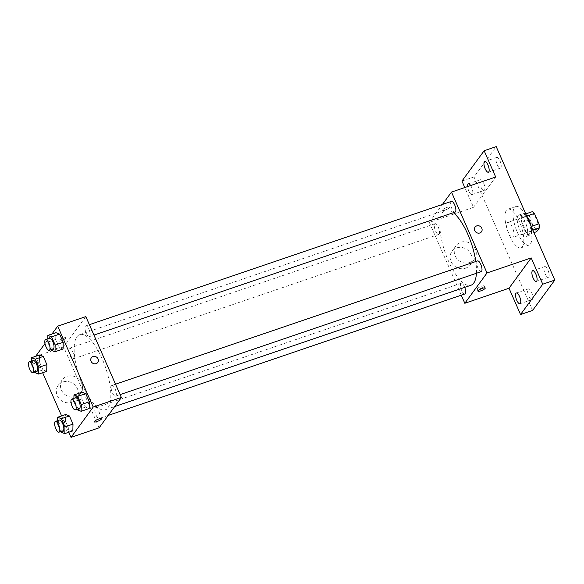 <?xml version="1.0" encoding="UTF-8"?>
<svg xmlns="http://www.w3.org/2000/svg" width="584" height="584" viewBox="0 0 584 584"><rect width="100%" height="100%" fill="white"/><g stroke="black" fill="none" stroke-linecap="round" stroke-linejoin="round"><path stroke-width="0.44" stroke-dasharray="2.92 2.19" d="M513.497 236.965A7.928 2.774 -108.8 0 0 512.694 228.103A7.928 2.774 -108.8 0 0 507.832 222.38A7.928 2.774 -108.8 0 0 507.766 230.782A7.928 2.774 -108.8 0 0 512.949 237.396A7.928 2.774 -108.8 0 0 513.497 236.965M537.609 228.753A7.928 2.774 -108.8 0 0 536.798 219.891A7.928 2.774 -108.8 0 0 531.944 214.167A7.928 2.774 -108.8 0 0 531.871 222.57A7.928 2.774 -108.8 0 0 537.054 229.183A7.928 2.774 -108.8 0 0 537.609 228.753M526.702 216.087L526.403 216.189A10.768 3.767 -108.8 0 0 524.337 214.379L521.49 218.27A10.768 3.767 -108.8 0 0 521.965 222.256L526.52 232.636L534.557 229.899L530.002 219.518A10.768 3.767 -108.8 0 1 529.527 215.532L532.374 211.642M534.557 229.899A10.768 3.767 -108.8 0 0 536.63 231.709M526.403 216.189L531.257 226.468M532.849 230.081L531.44 230.556L528.593 234.447L533.959 232.622M531.44 230.556A10.768 3.767 -108.8 0 0 530.958 226.57M526.52 232.636A10.768 3.767 -108.8 0 0 528.593 234.447M531.024 225.928A11.33 3.964 71.2 0 1 530.111 235.133A11.33 3.964 71.2 0 1 522.709 225.694A11.33 3.964 71.2 0 1 522.811 213.693A11.33 3.964 71.2 0 1 526.775 216.241M525.22 221.993A11.33 3.964 -108.8 0 0 518.796 215.058A11.33 3.964 -108.8 0 0 518.694 227.059A11.33 3.964 -108.8 0 0 526.096 236.505A11.33 3.964 -108.8 0 0 526.885 235.892A11.33 3.964 -108.8 0 0 525.22 221.993M521.965 222.256L530.002 219.518M524.337 214.379L525.746 213.897M521.49 218.27L529.527 215.532M530.433 243.981A20.389 7.132 -108.8 0 0 528.359 221.19A20.389 7.132 -108.8 0 0 515.869 206.481A20.389 7.132 -108.8 0 0 515.694 228.081A20.389 7.132 -108.8 0 0 529.016 245.083A20.389 7.132 -108.8 0 0 530.433 243.981M522.395 246.718A20.389 7.132 -108.8 0 0 520.322 223.927A20.389 7.132 -108.8 0 0 507.839 209.218A20.389 7.132 -108.8 0 0 507.657 230.819A20.389 7.132 -108.8 0 0 520.979 247.82A20.389 7.132 -108.8 0 0 522.395 246.718M480.887 186.975A5.665 1.978 -108.8 0 0 484.099 190.435A5.665 1.978 -108.8 0 0 484.151 184.442A5.665 1.978 -108.8 0 0 480.449 179.719A5.665 1.978 -108.8 0 0 480.887 186.975M528.819 296.176A5.665 1.978 -108.8 0 0 532.039 299.643A5.665 1.978 -108.8 0 0 532.082 293.642A5.665 1.978 -108.8 0 0 528.381 288.919A5.665 1.978 -108.8 0 0 528.819 296.176M545.157 273.852A5.665 1.978 -108.8 0 0 548.369 277.32A5.665 1.978 -108.8 0 0 548.42 271.319A5.665 1.978 -108.8 0 0 544.719 266.596A5.665 1.978 -108.8 0 0 545.157 273.852M497.218 164.651A5.665 1.978 -108.8 0 0 500.43 168.119A5.665 1.978 -108.8 0 0 500.481 162.118A5.665 1.978 -108.8 0 0 496.78 157.395A5.665 1.978 -108.8 0 0 497.218 164.651M532.608 310.418L474.018 176.945L496.21 146.62M461.959 181.055L474.018 176.945M461.258 295.197L429.298 222.394L473.5 207.342L464.806 187.537M465.572 268.195A11.366 10.344 36.2 0 0 470.288 264.764A11.366 10.344 36.2 0 0 467.229 249.704A11.366 10.344 36.2 0 0 451.95 251.339A11.366 10.344 36.2 0 0 452.688 264.18A11.366 10.344 36.2 0 0 465.572 268.195M470.675 185.537A5.665 1.978 71.2 0 1 471.602 187.289A5.665 1.978 71.2 0 1 472.04 194.545A5.665 1.978 71.2 0 1 468.828 191.077A5.665 1.978 71.2 0 1 467.631 186.573M473.5 207.342L495.699 177.018M476.42 273.276A39.69 13.885 -108.8 0 0 475.785 261.53M453.388 212.686A39.69 13.885 -108.8 0 0 445.358 210.101A39.69 13.885 -108.8 0 0 445.015 252.149A39.69 13.885 -108.8 0 0 470.945 285.248M429.298 222.394L442.431 204.451M439.139 234.126A5.665 1.978 -108.8 0 0 438.562 227.789A5.665 1.978 -108.8 0 0 435.095 223.708A5.665 1.978 -108.8 0 0 435.043 229.709A5.665 1.978 -108.8 0 0 438.745 234.425A5.665 1.978 -108.8 0 0 439.139 234.126M477.559 260.924A5.665 1.978 -108.8 0 0 477.515 266.924A5.665 1.978 -108.8 0 0 481.216 271.648M451.425 201.385A5.665 1.978 -108.8 0 0 451.381 207.386A5.665 1.978 -108.8 0 0 455.082 212.109M464.879 293.964A5.665 1.978 71.2 0 1 461.411 289.876A5.665 1.978 71.2 0 1 460.834 283.547A5.665 1.978 71.2 0 1 461.229 283.24A5.665 1.978 71.2 0 1 464.711 287.372M449.622 207.502A3.964 0.883 156.3 0 0 449.731 207.108A3.964 0.883 156.3 0 0 445.745 207.897A3.964 0.883 156.3 0 0 442.475 210.298A3.964 0.883 156.3 0 0 445.789 209.787A3.964 0.883 156.3 0 0 449.622 207.502A3.964 0.883 156.3 0 0 449.731 207.116A3.964 0.883 156.3 0 0 445.745 207.897A3.964 0.883 156.3 0 0 442.475 210.298A3.964 0.883 156.3 0 0 445.789 209.795A3.964 0.883 156.3 0 0 449.622 207.51M477.201 288.752A3.964 0.883 -23.7 0 1 481.026 286.467A3.964 0.883 -23.7 0 1 484.348 285.963A3.964 0.883 -23.7 0 1 481.07 288.365A3.964 0.883 -23.7 0 1 477.084 289.146A3.964 0.883 -23.7 0 1 477.201 288.752M469.704 262.552A11.366 10.344 36.2 0 0 474.42 259.121A11.366 10.344 36.2 0 0 471.354 244.061A11.366 10.344 36.2 0 0 456.075 245.696A11.366 10.344 36.2 0 0 456.819 258.544A11.366 10.344 36.2 0 0 469.704 262.552M481.479 231.782L481.479 231.775A3.964 3.606 -143.8 0 1 475.339 231.578A3.964 3.606 -143.8 0 1 475.084 227.096L475.084 227.096M108.047 407.625A39.69 13.885 -108.8 0 0 104.003 363.248A39.69 13.885 -108.8 0 0 79.694 334.617A39.69 13.885 -108.8 0 0 79.351 376.665A39.69 13.885 -108.8 0 0 105.288 409.764A39.69 13.885 -108.8 0 0 108.047 407.625M95.17 408.063A5.665 1.978 71.2 0 1 95.564 407.756A5.665 1.978 71.2 0 1 99.265 412.479A5.665 1.978 71.2 0 1 99.214 418.48A5.665 1.978 71.2 0 1 95.747 414.399A5.665 1.978 71.2 0 1 95.17 408.063M89.812 336.318A5.665 1.978 -108.8 0 0 89.235 329.989A5.665 1.978 -108.8 0 0 85.768 325.901A5.665 1.978 -108.8 0 0 85.717 331.902A5.665 1.978 -108.8 0 0 89.418 336.625A5.665 1.978 -108.8 0 0 89.812 336.318M115.946 395.857A5.665 1.978 -108.8 0 0 115.369 389.528A5.665 1.978 -108.8 0 0 111.902 385.44A5.665 1.978 -108.8 0 0 111.851 391.441A5.665 1.978 -108.8 0 0 115.552 396.164A5.665 1.978 -108.8 0 0 115.946 395.857M73.475 358.642A5.665 1.978 -108.8 0 0 72.898 352.305A5.665 1.978 -108.8 0 0 69.43 348.225A5.665 1.978 -108.8 0 0 69.379 354.225A5.665 1.978 -108.8 0 0 73.08 358.948A5.665 1.978 -108.8 0 0 73.475 358.642M99.149 427.802L63.641 346.911L85.833 316.586M39.391 361.73L39.544 354.992L39.391 361.73L42.982 369.906L39.391 361.73L31.361 364.467L31.434 361.16M46.72 371.336L42.982 369.906L46.72 371.336M81.862 398.945L82.008 392.207L81.862 398.945L85.454 407.121L81.862 398.945L73.825 401.683L73.898 398.383M89.184 408.552L85.454 407.121L89.184 408.552M42.639 372.723L35.639 356.32M44.99 343.538L51.969 333.997M68.773 432.262L61.597 415.918M55.728 339.413L55.874 332.668L55.728 339.413L59.32 347.582L55.728 339.413L47.691 342.144L47.764 338.844M63.05 349.013L59.32 347.582L63.05 349.013M65.532 421.268L65.678 414.523L65.532 421.268L69.116 429.437L65.532 421.268L57.495 424.006L57.568 420.699M72.854 430.875L69.116 429.437L72.854 430.875M35.514 356.488L63.641 346.911M71.781 402.288A11.366 10.344 36.2 0 0 76.504 398.857A11.366 10.344 36.2 0 0 73.438 383.798A11.366 10.344 36.2 0 0 58.159 385.433A11.366 10.344 36.2 0 0 58.904 398.281A11.366 10.344 36.2 0 0 71.781 402.288M65.89 338.173A3.964 0.883 156.3 0 0 66.007 337.778A3.964 0.883 156.3 0 0 62.021 338.567A3.964 0.883 156.3 0 0 58.743 340.968A3.964 0.883 156.3 0 0 62.065 340.457A3.964 0.883 156.3 0 0 65.89 338.173A3.964 0.883 156.3 0 0 66.007 337.778A3.964 0.883 156.3 0 0 62.021 338.567A3.964 0.883 156.3 0 0 58.75 340.968A3.964 0.883 156.3 0 0 62.065 340.465A3.964 0.883 156.3 0 0 65.89 338.18M94.25 421.852L94.25 421.852A3.964 0.883 -23.7 0 1 94.367 421.458A3.964 0.883 -23.7 0 1 98.2 419.173A3.964 0.883 -23.7 0 1 101.514 418.67L101.514 418.67M75.913 396.646A11.366 10.344 36.2 0 0 80.629 393.214A11.366 10.344 36.2 0 0 77.57 378.162A11.366 10.344 36.2 0 0 62.291 379.79A11.366 10.344 36.2 0 0 63.028 392.638A11.366 10.344 36.2 0 0 75.913 396.646M97.754 362.445L97.754 362.445A3.964 3.606 -143.8 0 1 91.615 362.248A3.964 3.606 -143.8 0 1 91.359 357.766L91.359 357.766M60.809 431.561L57.495 424.006M59.4 420.071A5.665 1.978 -108.8 0 0 59.356 426.072A5.665 1.978 -108.8 0 0 63.05 430.795M61.079 432.175L69.116 429.437M34.675 372.023L31.361 364.467M33.266 360.54A5.665 1.978 -108.8 0 0 33.215 366.54A5.665 1.978 -108.8 0 0 36.916 371.263M34.945 372.643L42.982 369.906M77.146 409.238L73.825 401.683M75.737 397.755A5.665 1.978 -108.8 0 0 75.686 403.756A5.665 1.978 -108.8 0 0 79.388 408.479M77.416 409.859L85.454 407.121M51.012 349.707L47.691 342.144M49.604 338.216A5.665 1.978 -108.8 0 0 49.552 344.217A5.665 1.978 -108.8 0 0 53.254 348.94M51.282 350.32L59.32 347.582M531.944 214.167L507.832 222.38M537.054 229.183L512.949 237.396M526.096 236.505L530.111 235.133M518.796 215.058L522.811 213.693M520.979 247.82L529.016 245.083M507.839 209.218L515.869 206.481M496.78 157.395L484.727 161.498M500.43 168.119L488.377 172.222M544.719 266.596L532.666 270.706M548.369 277.32L536.316 281.43M528.381 288.919L516.329 293.022M532.039 299.643L519.979 303.746M480.449 179.719L468.39 183.821M484.099 190.435L472.04 194.545M477.084 289.146L477.982 291.19M484.348 285.963L485.238 288M456.075 245.696L451.95 251.339M474.42 259.121L470.288 264.764M105.288 409.764L114.69 406.559M79.694 334.617L445.358 210.101M461.229 283.24L95.564 407.756M108.208 415.421L99.214 418.48M89.418 336.625L93.951 335.085M85.768 325.901L89.381 324.675M115.552 396.164L120.092 394.616M111.902 385.44L115.522 384.206M73.08 358.948L438.745 234.425M69.43 348.225L435.095 223.708M62.291 379.79L58.159 385.433M80.629 393.214L76.504 398.857"/><path stroke-width="0.88" d="M526.702 216.087L534.44 213.459A10.768 3.767 -108.8 0 0 532.374 211.642L525.746 213.897M534.44 213.459L538.995 223.833A10.768 3.767 -108.8 0 1 539.477 227.818L536.63 231.709L533.959 232.622M531.257 226.468L538.995 223.833M532.849 230.081L539.477 227.818M526.775 216.241A11.33 3.964 71.2 0 1 529.235 220.621A11.33 3.964 71.2 0 1 531.024 225.928M464.806 187.537L461.959 181.055L484.158 150.723L496.21 146.62L554.8 280.094L532.608 310.418L520.548 314.521L509.014 288.233L531.206 257.909L542.748 284.196L554.8 280.094M484.158 150.723L495.699 177.018L451.498 192.07L487.005 272.962L531.206 257.909M479.836 232.972A3.964 3.606 -143.8 0 1 475.084 227.096A3.964 3.606 -143.8 0 1 480.413 226.526A3.964 3.606 -143.8 0 1 479.836 232.972M535.878 274.173A5.665 1.978 71.2 0 1 536.316 281.43A5.665 1.978 71.2 0 1 533.104 277.962A5.665 1.978 71.2 0 1 532.666 270.706A5.665 1.978 71.2 0 1 535.878 274.173M519.541 296.489A5.665 1.978 71.2 0 1 519.979 303.746A5.665 1.978 71.2 0 1 516.767 300.278A5.665 1.978 71.2 0 1 516.329 293.022A5.665 1.978 71.2 0 1 519.541 296.489M542.748 284.196L520.548 314.521M487.005 272.962L464.813 303.286L509.014 288.233M464.813 303.286L461.258 295.197M467.631 186.573A5.665 1.978 71.2 0 1 468.39 183.821A5.665 1.978 71.2 0 1 470.675 185.537M487.939 164.965A5.665 1.978 71.2 0 1 488.377 172.222A5.665 1.978 71.2 0 1 485.165 168.754A5.665 1.978 71.2 0 1 484.727 161.498A5.665 1.978 71.2 0 1 487.939 164.965M114.69 406.559L470.945 285.248A39.69 13.885 -108.8 0 0 473.704 283.109A39.69 13.885 -108.8 0 0 476.42 273.276M475.785 261.53A39.69 13.885 -108.8 0 0 453.388 212.686M442.431 204.451L451.498 192.07M120.092 394.616L481.216 271.648A5.665 1.978 -108.8 0 0 481.61 271.341A5.665 1.978 -108.8 0 0 481.034 265.005A5.665 1.978 -108.8 0 0 477.559 260.924L115.522 384.206M93.951 335.085L455.082 212.109A5.665 1.978 -108.8 0 0 455.469 211.802A5.665 1.978 -108.8 0 0 454.899 205.473A5.665 1.978 -108.8 0 0 451.425 201.385L89.381 324.675M464.711 287.372A5.665 1.978 71.2 0 1 464.879 293.964L108.208 415.421M478.092 290.788A3.964 0.883 -23.7 0 1 481.924 288.511A3.964 0.883 -23.7 0 1 485.238 288A3.964 0.883 -23.7 0 1 481.968 290.401A3.964 0.883 -23.7 0 1 477.982 291.19A3.964 0.883 -23.7 0 1 478.092 290.788M475.084 227.096A3.964 3.606 -143.8 0 1 480.413 226.526A3.964 3.606 -143.8 0 1 481.479 231.782M51.969 333.997L57.706 326.164L85.833 316.586L121.341 397.478L99.149 427.802L71.022 437.379L68.773 432.262M57.706 326.164L93.214 407.055L121.341 397.478M96.112 363.642A3.964 3.606 -143.8 0 1 91.359 357.766A3.964 3.606 -143.8 0 1 96.688 357.196A3.964 3.606 -143.8 0 1 96.112 363.642M39.544 354.992L43.274 356.423L46.866 364.599L46.72 371.336L46.866 364.599L43.274 356.423L39.544 354.992L31.507 357.729L35.244 359.16L38.829 367.336L38.683 374.074L34.945 372.643L34.675 372.023M82.008 392.207L85.746 393.638L89.337 401.814L89.184 408.552L89.337 401.814L85.746 393.638L82.008 392.207L73.978 394.945L77.709 396.375L81.3 404.551L81.147 411.289L77.416 409.859L77.146 409.238M35.639 356.32L44.99 343.538M61.597 415.918L42.639 372.723M93.214 407.055L71.022 437.379M55.874 332.668L59.612 334.106L63.203 342.275L63.05 349.013L63.203 342.275L59.612 334.106L55.874 332.668L47.837 335.406L51.575 336.837L55.166 345.013L55.013 351.75L51.282 350.32L51.012 349.707M65.678 414.523L69.416 415.961L73 424.13L72.854 430.875L73 424.13L69.416 415.961L65.678 414.523L57.641 417.261L61.378 418.699L64.963 426.868L64.817 433.605L61.079 432.175L60.809 431.561M94.367 421.458A3.964 0.883 -23.7 0 1 98.2 419.181A3.964 0.883 -23.7 0 1 101.514 418.67A3.964 0.883 -23.7 0 1 98.236 421.071A3.964 0.883 -23.7 0 1 94.258 421.86A3.964 0.883 -23.7 0 1 94.367 421.458M101.514 418.67A3.964 0.883 -23.7 0 1 98.236 421.071A3.964 0.883 -23.7 0 1 94.25 421.852M91.359 357.766A3.964 3.606 -143.8 0 1 96.688 357.196A3.964 3.606 -143.8 0 1 97.754 362.445M57.568 420.699L57.641 417.261M59.035 432.167L63.05 430.795A5.665 1.978 -108.8 0 0 63.444 430.488A5.665 1.978 -108.8 0 0 62.868 424.159A5.665 1.978 -108.8 0 0 59.4 420.071L55.385 421.444A5.665 1.978 -108.8 0 0 55.334 427.444A5.665 1.978 -108.8 0 0 59.035 432.167A5.665 1.978 -108.8 0 0 59.429 431.861A5.665 1.978 -108.8 0 0 58.853 425.524A5.665 1.978 -108.8 0 0 55.385 421.444M61.378 418.699L69.416 415.961M64.963 426.868L73 424.13M64.817 433.605L72.854 430.875M31.434 361.16L31.507 357.729M32.901 372.628L36.916 371.263A5.665 1.978 -108.8 0 0 37.31 370.957A5.665 1.978 -108.8 0 0 36.734 364.62A5.665 1.978 -108.8 0 0 33.266 360.54L29.251 361.905A5.665 1.978 -108.8 0 0 29.2 367.905A5.665 1.978 -108.8 0 0 32.901 372.628A5.665 1.978 -108.8 0 0 33.295 372.322A5.665 1.978 -108.8 0 0 32.719 365.993A5.665 1.978 -108.8 0 0 29.251 361.905M35.244 359.16L43.274 356.423M38.829 367.336L46.866 364.599M38.683 374.074L46.72 371.336M73.898 398.383L73.978 394.945M75.373 409.844L79.388 408.479A5.665 1.978 -108.8 0 0 79.782 408.172A5.665 1.978 -108.8 0 0 79.205 401.843A5.665 1.978 -108.8 0 0 75.737 397.755L71.715 399.12A5.665 1.978 -108.8 0 0 71.671 405.121A5.665 1.978 -108.8 0 0 75.373 409.844A5.665 1.978 -108.8 0 0 75.767 409.537A5.665 1.978 -108.8 0 0 75.19 403.208A5.665 1.978 -108.8 0 0 71.715 399.12M77.709 396.375L85.746 393.638M81.3 404.551L89.337 401.814M81.147 411.289L89.184 408.552M47.764 338.844L47.837 335.406M49.239 350.312L53.254 348.94A5.665 1.978 -108.8 0 0 53.648 348.633A5.665 1.978 -108.8 0 0 53.071 342.304A5.665 1.978 -108.8 0 0 49.604 338.216L45.581 339.589A5.665 1.978 -108.8 0 0 45.537 345.589A5.665 1.978 -108.8 0 0 49.239 350.312A5.665 1.978 -108.8 0 0 49.633 350.006A5.665 1.978 -108.8 0 0 49.056 343.669A5.665 1.978 -108.8 0 0 45.581 339.589M51.575 336.837L59.612 334.106M55.166 345.013L63.203 342.275M55.013 351.75L63.05 349.013"/></g></svg>
